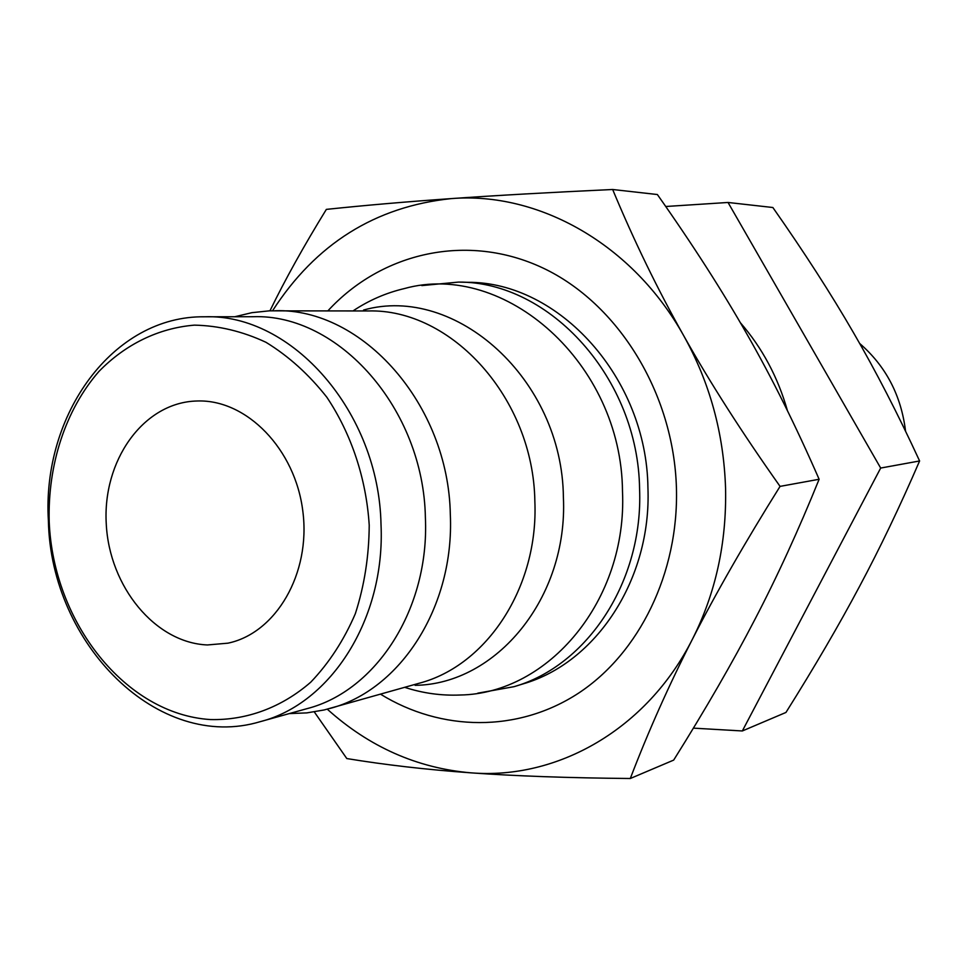 <?xml version="1.0" encoding="UTF-8"?>
<svg xmlns="http://www.w3.org/2000/svg" width="968" height="968" viewBox="0 0 968 968"><rect width="100%" height="100%" fill="white"/><g stroke="black" fill="none" stroke-linecap="round" stroke-linejoin="round"><path stroke-width="1.45" d="M787.456 410.722C777.933 377.242 762.24 347.899 740.363 322.707M458.542 282.087L467.919 282.317C558.911 281.785 646.672 377.895 647.931 487.775C651.609 579.288 596.046 662.971 523.059 683.892L514.093 686.663C587.455 665.633 643.309 581.344 639.582 489.118C638.299 378.391 549.993 281.531 458.542 282.087L421.818 285.596M728.033 202.469L772.863 207.515C804.178 252.188 831.016 293.849 853.365 332.484C875.786 371.022 897.868 413.844 919.6 460.962C899.938 506.47 879.888 548.348 859.451 586.596C839.062 624.941 814.572 666.891 785.955 712.448L742.335 730.961L880.674 468.052L728.033 202.469L665.73 206.499M381.017 524.547C378.911 411.848 291.852 313.559 204.72 316.79C113.062 315.435 41.757 414.655 48.4 520.941C50.88 644.228 158.232 752.451 260.319 721.644C331.056 703.639 385.433 618.709 381.017 524.547M369.219 525.188C366.267 478.676 351.384 433.918 326.833 397.219C308.925 374.471 288.646 356.176 265.994 342.309C242.544 331.358 218.683 325.635 194.411 325.139C158.425 328.104 125.32 344.414 98.918 371.458C65.497 409.815 47.626 464.761 49.199 521.655C53.18 622.17 125.332 714.239 210.455 719.563C246.429 720.434 281.434 707.644 310.752 682.174C329.047 663.044 343.906 640.235 355.329 613.724C364.391 585.652 369.014 556.14 369.219 525.188M260.319 721.644L306.929 708.673C376.286 690.983 429.574 608.654 425.388 517.602C423.5 408.641 338.546 313.608 253.108 316.717L204.72 316.79M289.299 713.585L306.82 712.896L324.171 709.955L419.265 683.214C486.807 665.597 538.583 587.334 534.856 501.291C533.392 398.271 451.524 308.429 368.155 310.958L269.37 310.837L251.874 312.676L234.8 316.742M329.882 708.479C400.377 690.16 454.488 606.742 450.326 514.577C448.474 404.213 362.262 307.945 275.275 310.728M415.103 685.332C496.281 684.34 568.131 597.994 563.4 497.479C562.372 379.117 455.48 284.108 363.569 310.038M404.697 687.328C422.81 693.233 441.275 695.798 460.102 695.012C548.638 693.729 627.458 600.329 622.497 491.417C621.589 363.073 504.643 260.513 404.297 288.585C385.954 292.905 368.869 300.346 353.005 310.922M197.496 400.982C246.671 399.361 295.313 449.079 302.851 511.37C310.922 573.588 276.001 633.193 227.916 643.175L207.418 644.954C155.195 642.873 109.348 586.681 106.262 523.978C102.475 461.276 142.369 403.886 194.677 401.091L197.496 400.982M477.781 693.173L514.093 686.663M859.657 343.459C885.877 366.17 901.184 395.428 905.564 431.232M693.39 728.142L742.335 730.961M880.674 468.052L919.6 460.962M380.509 694.165C441.057 731.518 517.747 732.933 578.61 693.112C639.267 653.17 678.774 572.959 676.438 488.15C673.813 393.105 617.995 303.274 542.806 267.942C467.471 232.489 381.743 252.224 327.886 310.861M314.298 711.916L346.81 758.561C385.204 764.877 426.573 769.645 470.908 772.839C514.976 776.046 568.107 777.933 630.301 778.502C648.27 731.518 668.973 685.078 692.435 639.183C715.63 593.275 726.678 542.963 725.564 488.235C723.725 433.458 709.834 382.711 683.868 335.993C632.866 244.105 538.547 191.482 451.354 198.597C406.584 201.731 364.912 205.337 326.361 209.378C303.94 245.775 285.137 279.595 269.951 310.813M327.293 709.181C369.231 746.921 417.099 768.144 470.908 772.839C557.253 779.954 646.89 729.448 692.435 639.183C715.763 593.42 744.973 542.491 780.063 486.384C742.093 432.732 710.028 382.602 683.868 335.993C657.587 289.311 633.859 240.475 612.659 189.498C549.63 192.426 495.858 195.463 451.354 198.597C375.233 206.535 315.641 243.912 272.589 310.74M612.659 189.498L657.369 194.532C692.689 244.638 722.648 291.356 747.248 334.686C771.956 377.883 795.914 426.077 819.122 479.269C798.515 530.149 777.086 576.904 754.846 619.532C732.691 662.281 705.624 709.133 673.68 760.098L630.301 778.502M819.122 479.269L780.063 486.384"/></g></svg>
